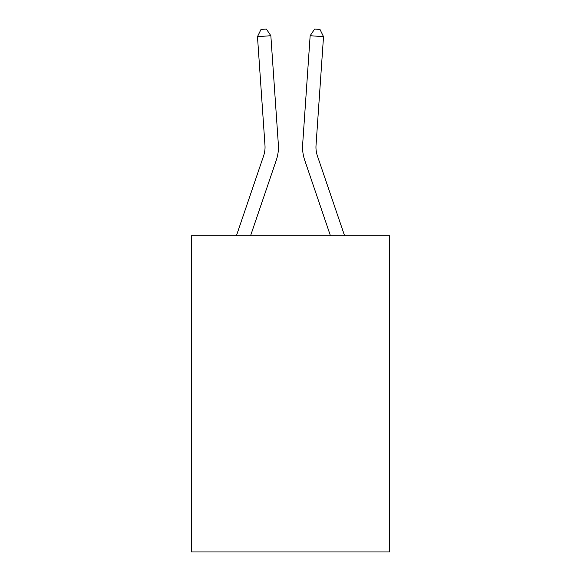 <?xml version="1.0" encoding="UTF-8"?>
<svg xmlns="http://www.w3.org/2000/svg" width="581" height="581" viewBox="0 0 581 581"><rect width="100%" height="100%" fill="white"/><g stroke="black" fill="none" stroke-linecap="round" stroke-linejoin="round"><path stroke-width="0.87" d="M389.648 235.748L389.648 551.95L191.352 551.95L191.352 235.748L389.648 235.748M278.35 144.451L270.848 35.724L278.35 144.451A40.198 40.198 0 0 1 276.295 160.167L250.564 235.748M344.591 235.748L317.386 155.853A26.799 26.799 0 0 1 316.02 145.373L323.515 36.647L310.152 35.724L302.65 144.451A40.198 40.198 0 0 0 304.705 160.167L330.436 235.748M323.515 36.647L319.986 29.42L314.641 29.05L310.152 35.724L302.65 144.451M317.386 155.853A26.799 26.799 0 0 1 316.02 145.373A26.799 26.799 0 0 0 317.386 155.853A26.799 26.799 0 0 1 316.02 145.373A26.799 26.799 0 0 0 317.386 155.853A26.799 26.799 0 0 1 316.02 145.373A26.799 26.799 0 0 0 317.386 155.853A26.799 26.799 0 0 1 316.02 145.373A26.799 26.799 0 0 0 317.386 155.853A26.799 26.799 0 0 1 316.02 145.373A26.799 26.799 0 0 0 317.386 155.853A26.799 26.799 0 0 1 316.02 145.373A26.799 26.799 0 0 0 317.386 155.853A26.799 26.799 0 0 1 316.02 145.373A26.799 26.799 0 0 0 317.386 155.853A26.799 26.799 0 0 1 316.02 145.373A26.799 26.799 0 0 0 317.386 155.853A26.799 26.799 0 0 1 316.02 145.373A26.799 26.799 0 0 0 317.386 155.853A26.799 26.799 0 0 1 316.02 145.373A26.799 26.799 0 0 0 317.386 155.853A26.799 26.799 0 0 1 316.02 145.373A26.799 26.799 0 0 0 317.386 155.853A26.799 26.799 0 0 1 316.02 145.373A26.799 26.799 0 0 0 317.386 155.853A26.799 26.799 0 0 1 316.02 145.373A26.799 26.799 0 0 0 317.386 155.853A26.799 26.799 0 0 1 316.02 145.373A26.799 26.799 0 0 0 317.386 155.853A26.799 26.799 0 0 1 316.02 145.373A26.799 26.799 0 0 0 317.386 155.853A26.799 26.799 0 0 1 316.02 145.373A26.799 26.799 0 0 0 317.386 155.853A26.799 26.799 0 0 1 316.02 145.373A26.799 26.799 0 0 0 317.386 155.853A26.799 26.799 0 0 1 316.02 145.373A26.799 26.799 0 0 0 317.386 155.853A26.799 26.799 0 0 1 316.02 145.373A26.799 26.799 0 0 0 317.386 155.853A26.799 26.799 0 0 1 316.02 145.373A26.799 26.799 0 0 0 317.386 155.853M236.409 235.748L263.614 155.853A26.799 26.799 0 0 0 264.98 145.373L257.485 36.647L261.014 29.42L266.359 29.05L270.848 35.724L257.485 36.647M263.614 155.853A26.799 26.799 0 0 0 264.98 145.373A26.799 26.799 0 0 1 263.614 155.853A26.799 26.799 0 0 0 264.98 145.373A26.799 26.799 0 0 1 263.614 155.853A26.799 26.799 0 0 0 264.98 145.373A26.799 26.799 0 0 1 263.614 155.853A26.799 26.799 0 0 0 264.98 145.373A26.799 26.799 0 0 1 263.614 155.853A26.799 26.799 0 0 0 264.98 145.373A26.799 26.799 0 0 1 263.614 155.853A26.799 26.799 0 0 0 264.98 145.373A26.799 26.799 0 0 1 263.614 155.853A26.799 26.799 0 0 0 264.98 145.373A26.799 26.799 0 0 1 263.614 155.853A26.799 26.799 0 0 0 264.98 145.373A26.799 26.799 0 0 1 263.614 155.853A26.799 26.799 0 0 0 264.98 145.373A26.799 26.799 0 0 1 263.614 155.853A26.799 26.799 0 0 0 264.98 145.373A26.799 26.799 0 0 1 263.614 155.853A26.799 26.799 0 0 0 264.98 145.373A26.799 26.799 0 0 1 263.614 155.853A26.799 26.799 0 0 0 264.98 145.373A26.799 26.799 0 0 1 263.614 155.853A26.799 26.799 0 0 0 264.98 145.373A26.799 26.799 0 0 1 263.614 155.853A26.799 26.799 0 0 0 264.98 145.373A26.799 26.799 0 0 1 263.614 155.853A26.799 26.799 0 0 0 264.98 145.373A26.799 26.799 0 0 1 263.614 155.853A26.799 26.799 0 0 0 264.98 145.373A26.799 26.799 0 0 1 263.614 155.853"/></g></svg>

